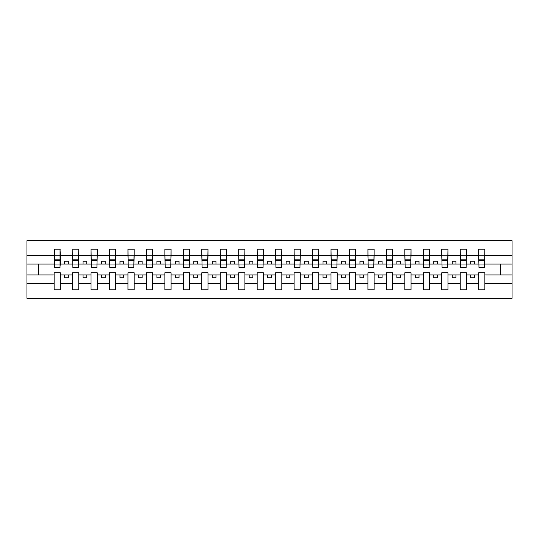 <?xml version="1.0" encoding="UTF-8"?>
<svg xmlns="http://www.w3.org/2000/svg" width="539" height="539" viewBox="0 0 539 539"><rect width="100%" height="100%" fill="white"/><g stroke="black" fill="none" stroke-linecap="round" stroke-linejoin="round"><path stroke-width="0.81" d="M478.679 283.494L466.417 283.494L466.417 272.747L460.218 272.747L460.218 283.494L447.963 283.494L447.963 272.747L441.758 272.747L441.758 283.494L429.502 283.494L429.502 272.747L423.297 272.747L423.297 283.494L411.041 283.494L411.041 272.747L404.843 272.747L404.843 283.494L392.581 283.494L392.581 272.747L386.382 272.747L386.382 283.494L374.127 283.494L374.127 272.747L367.921 272.747L367.921 283.494L355.666 283.494L355.666 272.747L349.461 272.747L349.461 283.494L337.205 283.494L337.205 272.747L331.007 272.747L331.007 283.494L318.751 283.494L318.751 272.747L312.546 272.747L312.546 283.494L300.29 283.494L300.29 272.747L294.085 272.747L294.085 283.494L281.83 283.494L281.83 272.747L275.631 272.747L275.631 283.494L263.369 283.494L263.369 272.747L257.17 272.747L257.17 283.494L244.915 283.494L244.915 272.747L238.71 272.747L238.71 283.494L226.454 283.494L226.454 272.747L220.249 272.747L220.249 283.494L207.993 283.494L207.993 272.747L201.795 272.747L201.795 283.494L189.539 283.494L189.539 272.747L183.334 272.747L183.334 283.494L171.079 283.494L171.079 272.747L164.873 272.747L164.873 283.494L152.618 283.494L152.618 272.747L146.419 272.747L146.419 283.494L134.157 283.494L134.157 272.747L127.959 272.747L127.959 283.494L115.703 283.494L115.703 272.747L109.498 272.747L109.498 283.494L97.242 283.494L97.242 272.747L91.037 272.747L91.037 283.494L78.782 283.494L78.782 272.747L72.583 272.747L72.583 283.494L60.321 283.494L60.321 272.747L54.122 272.747L54.122 283.494L26.95 283.494L26.95 298.296L512.05 298.296L512.05 283.494L484.878 283.494L484.878 289.807L478.679 289.807L478.679 274.964L470.702 274.964L470.702 277.767L474.394 277.767L474.394 274.964M484.878 283.494L484.878 272.747L478.679 272.747L478.679 274.964M460.218 283.494L460.218 289.807L466.417 289.807L466.417 283.494M441.758 283.494L441.758 289.807L447.963 289.807L447.963 283.494M423.297 283.494L423.297 289.807L429.502 289.807L429.502 283.494M404.843 283.494L404.843 289.807L411.041 289.807L411.041 283.494M386.382 283.494L386.382 289.807L392.581 289.807L392.581 283.494M367.921 283.494L367.921 289.807L374.127 289.807L374.127 283.494M349.461 283.494L349.461 289.807L355.666 289.807L355.666 283.494M331.007 283.494L331.007 289.807L337.205 289.807L337.205 283.494M312.546 283.494L312.546 289.807L318.751 289.807L318.751 283.494M294.085 283.494L294.085 289.807L300.29 289.807L300.29 283.494M275.631 283.494L275.631 289.807L281.83 289.807L281.83 283.494M257.17 283.494L257.17 289.807L263.369 289.807L263.369 283.494M238.71 283.494L238.71 289.807L244.915 289.807L244.915 283.494M220.249 283.494L220.249 289.807L226.454 289.807L226.454 283.494M201.795 283.494L201.795 289.807L207.993 289.807L207.993 283.494M183.334 283.494L183.334 289.807L189.539 289.807L189.539 283.494M164.873 283.494L164.873 289.807L171.079 289.807L171.079 283.494M146.419 283.494L146.419 289.807L152.618 289.807L152.618 283.494M127.959 283.494L127.959 289.807L134.157 289.807L134.157 283.494M109.498 283.494L109.498 289.807L115.703 289.807L115.703 283.494M91.037 283.494L91.037 289.807L97.242 289.807L97.242 283.494M72.583 283.494L72.583 289.807L78.782 289.807L78.782 283.494M478.969 264.952L484.581 264.952L484.581 267.506L478.969 267.506L478.679 249.193L478.679 255.506L466.417 255.506L466.127 266.253M478.969 266.253L478.679 255.506M460.515 264.952L466.127 264.952L466.127 267.506L460.515 267.506L460.218 249.193L460.218 255.506L447.963 255.506L447.666 266.253M460.515 266.253L460.218 255.506M442.054 264.952L447.666 264.952L447.666 267.506L442.054 267.506L441.758 249.193L441.758 255.506L429.502 255.506L429.206 266.253M442.054 266.253L441.758 255.506M423.593 264.952L429.206 264.952L429.206 267.506L423.593 267.506L423.297 249.193L423.297 255.506L411.041 255.506L410.745 266.253M423.593 266.253L423.297 255.506M405.139 264.952L410.745 264.952L410.745 267.506L405.139 267.506L404.843 249.193L404.843 255.506L392.581 255.506L392.291 266.253M405.139 266.253L404.843 255.506M386.679 264.952L392.291 264.952L392.291 267.506L386.679 267.506L386.382 249.193L386.382 255.506L374.127 255.506L373.83 266.253M386.679 266.253L386.382 255.506M368.218 264.952L373.83 264.952L373.83 267.506L368.218 267.506L367.921 249.193L367.921 255.506L355.666 255.506L355.369 266.253M368.218 266.253L367.921 255.506M349.757 264.952L355.369 264.952L355.369 267.506L349.757 267.506L349.461 249.193L349.461 255.506L337.205 255.506L336.909 266.253M349.757 266.253L349.461 255.506M331.303 264.952L336.909 264.952L336.909 267.506L331.303 267.506L331.007 249.193L331.007 255.506L318.751 255.506L318.455 266.253M331.303 266.253L331.007 255.506M312.842 264.952L318.455 264.952L318.455 267.506L312.842 267.506L312.546 249.193L312.546 255.506L300.29 255.506L299.994 266.253M312.842 266.253L312.546 255.506M294.382 264.952L299.994 264.952L299.994 267.506L294.382 267.506L294.085 249.193L294.085 255.506L281.83 255.506L281.533 266.253M294.382 266.253L294.085 255.506M275.921 264.952L281.533 264.952L281.533 267.506L275.921 267.506L275.631 249.193L275.631 255.506L263.369 255.506L263.079 266.253M275.921 266.253L275.631 255.506M257.467 264.952L263.079 264.952L263.079 267.506L257.467 267.506L257.17 249.193L257.17 255.506L244.915 255.506L244.618 266.253M257.467 266.253L257.17 255.506M239.006 264.952L244.618 264.952L244.618 267.506L239.006 267.506L238.71 249.193L238.71 255.506L226.454 255.506L226.158 266.253M239.006 266.253L238.71 255.506M220.545 264.952L226.158 264.952L226.158 267.506L220.545 267.506L220.249 249.193L220.249 255.506L207.993 255.506L207.697 266.253M220.545 266.253L220.249 255.506M202.091 264.952L207.697 264.952L207.697 267.506L202.091 267.506L201.795 249.193L201.795 255.506L189.539 255.506L189.243 266.253M202.091 266.253L201.795 255.506M183.631 264.952L189.243 264.952L189.243 267.506L183.631 267.506L183.334 249.193L183.334 255.506L171.079 255.506L170.782 266.253M183.631 266.253L183.334 255.506M165.17 264.952L170.782 264.952L170.782 267.506L165.17 267.506L164.873 249.193L164.873 255.506L152.618 255.506L152.321 266.253M165.17 266.253L164.873 255.506M146.709 264.952L152.321 264.952L152.321 267.506L146.709 267.506L146.419 249.193L146.419 255.506L134.157 255.506L133.861 266.253M146.709 266.253L146.419 255.506M128.255 264.952L133.861 264.952L133.861 267.506L128.255 267.506L127.959 249.193L127.959 255.506L115.703 255.506L115.407 266.253M128.255 266.253L127.959 255.506M109.794 264.952L115.407 264.952L115.407 267.506L109.794 267.506L109.498 249.193L109.498 255.506L97.242 255.506L96.946 266.253M109.794 266.253L109.498 255.506M91.334 264.952L96.946 264.952L96.946 267.506L91.334 267.506L91.037 249.193L91.037 255.506L78.782 255.506L78.485 266.253M91.334 266.253L91.037 255.506M72.873 264.952L78.485 264.952L78.485 267.506L72.873 267.506L72.873 249.193L72.583 255.506L60.321 255.506L60.031 249.193L60.031 267.506L54.419 267.506L54.419 260.573L60.031 260.573M72.873 266.253L72.583 255.506M54.122 283.494L54.122 289.807L60.321 289.807L60.321 283.494M54.419 260.573L54.419 249.193L54.122 255.506L26.95 255.506L26.95 240.704L512.05 240.704L512.05 255.506L484.878 255.506L484.581 266.253M54.419 266.253L54.122 255.506M478.679 249.193L484.878 249.193L484.878 255.506M460.218 249.193L466.417 249.193L466.417 255.506M441.758 249.193L447.963 249.193L447.963 255.506M423.297 249.193L429.502 249.193L429.502 255.506M404.843 249.193L411.041 249.193L411.041 255.506M386.382 249.193L392.581 249.193L392.581 255.506M367.921 249.193L374.127 249.193L374.127 255.506M349.461 249.193L355.666 249.193L355.666 255.506M331.007 249.193L337.205 249.193L337.205 255.506M312.546 249.193L318.751 249.193L318.751 255.506M294.085 249.193L300.29 249.193L300.29 255.506M275.631 249.193L281.83 249.193L281.83 255.506M257.17 249.193L263.369 249.193L263.369 255.506M238.71 249.193L244.915 249.193L244.915 255.506M220.249 249.193L226.454 249.193L226.454 255.506M201.795 249.193L207.993 249.193L207.993 255.506M183.334 249.193L189.539 249.193L189.539 255.506M164.873 249.193L171.079 249.193L171.079 255.506M146.419 249.193L152.618 249.193L152.618 255.506M127.959 249.193L134.157 249.193L134.157 255.506M109.498 249.193L115.703 249.193L115.703 255.506M91.037 249.193L97.242 249.193L97.242 255.506M72.583 249.193L78.782 249.193L78.782 255.506M54.122 249.193L60.321 249.193M470.702 274.964L466.417 274.964M478.679 264.036L474.394 264.036L474.394 261.233L470.702 261.233L470.702 264.036L466.417 264.036M470.702 264.036L474.394 264.036M455.933 277.767L455.933 274.964L452.241 274.964L452.241 277.767L455.933 277.767M452.241 274.964L447.963 274.964M460.218 274.964L455.933 274.964M460.218 264.036L455.933 264.036L455.933 261.233L452.241 261.233L452.241 264.036L447.963 264.036M452.241 264.036L455.933 264.036M437.479 277.767L437.479 274.964L433.787 274.964L433.787 277.767L437.479 277.767M433.787 274.964L429.502 274.964M441.758 274.964L437.479 274.964M441.758 264.036L437.479 264.036L437.479 261.233L433.787 261.233L433.787 264.036L429.502 264.036M433.787 264.036L437.479 264.036M419.019 277.767L419.019 274.964L415.326 274.964L415.326 277.767L419.019 277.767M415.326 274.964L411.041 274.964M423.297 274.964L419.019 274.964M423.297 264.036L419.019 264.036L419.019 261.233L415.326 261.233L415.326 264.036L411.041 264.036M415.326 264.036L419.019 264.036M400.558 277.767L400.558 274.964L396.866 274.964L396.866 277.767L400.558 277.767M396.866 274.964L392.581 274.964M404.843 274.964L400.558 274.964M404.843 264.036L400.558 264.036L400.558 261.233L396.866 261.233L396.866 264.036L392.581 264.036M396.866 264.036L400.558 264.036M382.097 277.767L382.097 274.964L378.405 274.964L378.405 277.767L382.097 277.767M378.405 274.964L374.127 274.964M386.382 274.964L382.097 274.964M386.382 264.036L382.097 264.036L382.097 261.233L378.405 261.233L378.405 264.036L374.127 264.036M378.405 264.036L382.097 264.036M363.643 277.767L363.643 274.964L359.951 274.964L359.951 277.767L363.643 277.767M359.951 274.964L355.666 274.964M367.921 274.964L363.643 274.964M367.921 264.036L363.643 264.036L363.643 261.233L359.951 261.233L359.951 264.036L355.666 264.036M359.951 264.036L363.643 264.036M345.182 277.767L345.182 274.964L341.49 274.964L341.49 277.767L345.182 277.767M341.49 274.964L337.205 274.964M349.461 274.964L345.182 274.964M349.461 264.036L345.182 264.036L345.182 261.233L341.49 261.233L341.49 264.036L337.205 264.036M341.49 264.036L345.182 264.036M326.722 277.767L326.722 274.964L323.029 274.964L323.029 277.767L326.722 277.767M323.029 274.964L318.751 274.964M331.007 274.964L326.722 274.964M331.007 264.036L326.722 264.036L326.722 261.233L323.029 261.233L323.029 264.036L318.751 264.036M323.029 264.036L326.722 264.036M308.261 277.767L308.261 274.964L304.569 274.964L304.569 277.767L308.261 277.767M304.569 274.964L300.29 274.964M312.546 274.964L308.261 274.964M312.546 264.036L308.261 264.036L308.261 261.233L304.569 261.233L304.569 264.036L300.29 264.036M304.569 264.036L308.261 264.036M289.807 277.767L289.807 274.964L286.115 274.964L286.115 277.767L289.807 277.767M286.115 274.964L281.83 274.964M294.085 274.964L289.807 274.964M294.085 264.036L289.807 264.036L289.807 261.233L286.115 261.233L286.115 264.036L281.83 264.036M286.115 264.036L289.807 264.036M271.346 277.767L271.346 274.964L267.654 274.964L267.654 277.767L271.346 277.767M267.654 274.964L263.369 274.964M275.631 274.964L271.346 274.964M275.631 264.036L271.346 264.036L271.346 261.233L267.654 261.233L267.654 264.036L263.369 264.036M267.654 264.036L271.346 264.036M252.885 277.767L252.885 274.964L249.193 274.964L249.193 277.767L252.885 277.767M249.193 274.964L244.915 274.964M257.17 274.964L252.885 274.964M257.17 264.036L252.885 264.036L252.885 261.233L249.193 261.233L249.193 264.036L244.915 264.036M249.193 264.036L252.885 264.036M234.431 277.767L234.431 274.964L230.739 274.964L230.739 277.767L234.431 277.767M230.739 274.964L226.454 274.964M238.71 274.964L234.431 274.964M238.71 264.036L234.431 264.036L234.431 261.233L230.739 261.233L230.739 264.036L226.454 264.036M230.739 264.036L234.431 264.036M215.971 277.767L215.971 274.964L212.278 274.964L212.278 277.767L215.971 277.767M212.278 274.964L207.993 274.964M220.249 274.964L215.971 274.964M220.249 264.036L215.971 264.036L215.971 261.233L212.278 261.233L212.278 264.036L207.993 264.036M212.278 264.036L215.971 264.036M197.51 277.767L197.51 274.964L193.818 274.964L193.818 277.767L197.51 277.767M193.818 274.964L189.539 274.964M201.795 274.964L197.51 274.964M201.795 264.036L197.51 264.036L197.51 261.233L193.818 261.233L193.818 264.036L189.539 264.036M193.818 264.036L197.51 264.036M179.049 277.767L179.049 274.964L175.357 274.964L175.357 277.767L179.049 277.767M175.357 274.964L171.079 274.964M183.334 274.964L179.049 274.964M183.334 264.036L179.049 264.036L179.049 261.233L175.357 261.233L175.357 264.036L171.079 264.036M175.357 264.036L179.049 264.036M160.595 277.767L160.595 274.964L156.903 274.964L156.903 277.767L160.595 277.767M156.903 274.964L152.618 274.964M164.873 274.964L160.595 274.964M164.873 264.036L160.595 264.036L160.595 261.233L156.903 261.233L156.903 264.036L152.618 264.036M156.903 264.036L160.595 264.036M142.134 277.767L142.134 274.964L138.442 274.964L138.442 277.767L142.134 277.767M138.442 274.964L134.157 274.964M146.419 274.964L142.134 274.964M146.419 264.036L142.134 264.036L142.134 261.233L138.442 261.233L138.442 264.036L134.157 264.036M138.442 264.036L142.134 264.036M123.674 277.767L123.674 274.964L119.981 274.964L119.981 277.767L123.674 277.767M119.981 274.964L115.703 274.964M127.959 274.964L123.674 274.964M127.959 264.036L123.674 264.036L123.674 261.233L119.981 261.233L119.981 264.036L115.703 264.036M119.981 264.036L123.674 264.036M105.213 277.767L105.213 274.964L101.521 274.964L101.521 277.767L105.213 277.767M101.521 274.964L97.242 274.964M109.498 274.964L105.213 274.964M109.498 264.036L105.213 264.036L105.213 261.233L101.521 261.233L101.521 264.036L97.242 264.036M101.521 264.036L105.213 264.036M86.759 277.767L86.759 274.964L83.067 274.964L83.067 277.767L86.759 277.767M83.067 274.964L78.782 274.964M91.037 274.964L86.759 274.964M91.037 264.036L86.759 264.036L86.759 261.233L83.067 261.233L83.067 264.036L78.782 264.036M83.067 264.036L86.759 264.036M68.298 277.767L68.298 274.964L64.606 274.964L64.606 277.767L68.298 277.767M64.606 274.964L60.321 274.964M72.583 274.964L68.298 274.964M72.583 264.036L68.298 264.036L68.298 261.233L64.606 261.233L64.606 264.036L60.321 264.036L60.321 255.506M64.606 264.036L68.298 264.036M60.321 264.036L60.031 266.253M54.122 274.964L26.95 274.964L26.95 255.506M26.95 283.494L26.95 274.964M54.122 264.036L26.95 264.036M512.05 283.494L512.05 255.506M38.761 274.964L38.761 264.036M512.05 264.036L500.239 264.036L500.239 274.964L484.878 274.964M512.05 274.964L500.239 274.964M500.239 264.036L484.878 264.036M54.419 259.131L60.031 259.131M78.782 249.193L78.485 264.952M72.873 260.573L78.485 260.573M72.873 259.131L78.485 259.131M97.242 249.193L96.946 264.952M91.334 260.573L96.946 260.573M91.334 259.131L96.946 259.131M115.703 249.193L115.407 264.952M109.794 260.573L115.407 260.573M109.794 259.131L115.407 259.131M134.157 249.193L133.861 264.952M128.255 260.573L133.861 260.573M128.255 259.131L133.861 259.131M152.618 249.193L152.321 264.952M146.709 260.573L152.321 260.573M146.709 259.131L152.321 259.131M171.079 249.193L170.782 264.952M165.17 260.573L170.782 260.573M165.17 259.131L170.782 259.131M189.539 249.193L189.243 264.952M183.631 260.573L189.243 260.573M183.631 259.131L189.243 259.131M207.993 249.193L207.697 264.952M202.091 260.573L207.697 260.573M202.091 259.131L207.697 259.131M226.454 249.193L226.158 264.952M220.545 260.573L226.158 260.573M220.545 259.131L226.158 259.131M244.915 249.193L244.618 264.952M239.006 260.573L244.618 260.573M239.006 259.131L244.618 259.131M263.369 249.193L263.079 264.952M257.467 260.573L263.079 260.573M257.467 259.131L263.079 259.131M281.83 249.193L281.533 264.952M275.921 260.573L281.533 260.573M275.921 259.131L281.533 259.131M300.29 249.193L299.994 264.952M294.382 260.573L299.994 260.573M294.382 259.131L299.994 259.131M318.751 249.193L318.455 264.952M312.842 260.573L318.455 260.573M312.842 259.131L318.455 259.131M337.205 249.193L336.909 264.952M331.303 260.573L336.909 260.573M331.303 259.131L336.909 259.131M355.666 249.193L355.369 264.952M349.757 260.573L355.369 260.573M349.757 259.131L355.369 259.131M374.127 249.193L373.83 264.952M368.218 260.573L373.83 260.573M368.218 259.131L373.83 259.131M392.581 249.193L392.291 264.952M386.679 260.573L392.291 260.573M386.679 259.131L392.291 259.131M411.041 249.193L410.745 264.952M405.139 260.573L410.745 260.573M405.139 259.131L410.745 259.131M429.502 249.193L429.206 264.952M423.593 260.573L429.206 260.573M423.593 259.131L429.206 259.131M447.963 249.193L447.666 264.952M442.054 260.573L447.666 260.573M442.054 259.131L447.666 259.131M466.417 249.193L466.127 264.952M460.515 260.573L466.127 260.573M460.515 259.131L466.127 259.131M484.878 249.193L484.581 264.952M478.969 260.573L484.581 260.573M478.969 259.131L484.581 259.131M54.419 264.952L60.031 264.952M54.419 255.243L60.031 255.243M72.873 255.243L78.485 255.243M91.334 255.243L96.946 255.243M109.794 255.243L115.407 255.243M128.255 255.243L133.861 255.243M146.709 255.243L152.321 255.243M165.17 255.243L170.782 255.243M183.631 255.243L189.243 255.243M202.091 255.243L207.697 255.243M220.545 255.243L226.158 255.243M239.006 255.243L244.618 255.243M257.467 255.243L263.079 255.243M275.921 255.243L281.533 255.243M294.382 255.243L299.994 255.243M312.842 255.243L318.455 255.243M331.303 255.243L336.909 255.243M349.757 255.243L355.369 255.243M368.218 255.243L373.83 255.243M386.679 255.243L392.291 255.243M405.139 255.243L410.745 255.243M423.593 255.243L429.206 255.243M442.054 255.243L447.666 255.243M460.515 255.243L466.127 255.243M478.969 255.243L484.581 255.243"/></g></svg>
